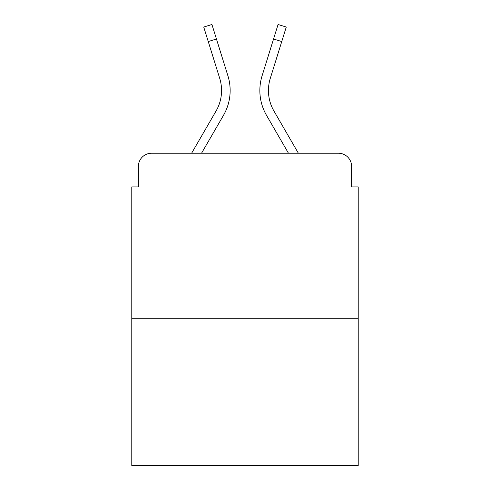 <?xml version="1.0" encoding="UTF-8"?>
<svg xmlns="http://www.w3.org/2000/svg" width="490" height="490" viewBox="0 0 490 490"><rect width="100%" height="100%" fill="white"/><g stroke="black" fill="none" stroke-linecap="round" stroke-linejoin="round"><path stroke-width="0.73" d="M138.382 166.441L138.382 186.904L138.382 166.441A13.206 13.206 0 0 1 151.588 153.235L191.621 153.235L216.053 111.028A40.933 40.933 0 0 0 219.71 78.351L203.736 27.054L211.931 24.5L227.905 75.797A49.515 49.515 0 0 1 223.483 115.328L201.537 153.235M358.221 318.28L131.779 318.28L131.779 465.5L358.221 465.5L358.221 186.904L351.618 186.904L351.618 166.441A13.206 13.206 0 0 0 338.412 153.235L151.588 153.235M131.779 318.28L131.779 186.904L138.382 186.904M281.744 41.552L273.555 38.998L278.069 24.5L286.264 27.054L270.29 78.351A40.933 40.933 0 0 0 273.947 111.028A40.933 40.933 0 0 1 270.29 78.351A40.933 40.933 0 0 0 273.947 111.028A40.933 40.933 0 0 1 270.29 78.351A40.933 40.933 0 0 0 273.947 111.028A40.933 40.933 0 0 1 270.29 78.351A40.933 40.933 0 0 0 273.947 111.028A40.933 40.933 0 0 1 270.29 78.351A40.933 40.933 0 0 0 273.947 111.028A40.933 40.933 0 0 1 270.29 78.351A40.933 40.933 0 0 0 273.947 111.028A40.933 40.933 0 0 1 270.29 78.351A40.933 40.933 0 0 0 273.947 111.028A40.933 40.933 0 0 1 270.29 78.351A40.933 40.933 0 0 0 273.947 111.028A40.933 40.933 0 0 1 270.29 78.351A40.933 40.933 0 0 0 273.947 111.028A40.933 40.933 0 0 1 270.29 78.351A40.933 40.933 0 0 0 273.947 111.028L298.379 153.235L338.412 153.235M351.618 186.904L351.618 166.441M262.095 75.797L273.555 38.998L262.095 75.797A49.515 49.515 0 0 0 266.517 115.328L288.463 153.235M216.053 111.028A40.933 40.933 0 0 0 219.71 78.351A40.933 40.933 0 0 1 216.053 111.028A40.933 40.933 0 0 0 219.71 78.351A40.933 40.933 0 0 1 216.053 111.028A40.933 40.933 0 0 0 219.71 78.351A40.933 40.933 0 0 1 216.053 111.028A40.933 40.933 0 0 0 219.71 78.351A40.933 40.933 0 0 1 216.053 111.028A40.933 40.933 0 0 0 219.71 78.351A40.933 40.933 0 0 1 216.053 111.028A40.933 40.933 0 0 0 219.71 78.351A40.933 40.933 0 0 1 216.053 111.028A40.933 40.933 0 0 0 219.71 78.351A40.933 40.933 0 0 1 216.053 111.028A40.933 40.933 0 0 0 219.71 78.351A40.933 40.933 0 0 1 216.053 111.028A40.933 40.933 0 0 0 219.71 78.351A40.933 40.933 0 0 1 216.053 111.028A40.933 40.933 0 0 0 219.71 78.351M208.256 41.552L216.445 38.998L227.905 75.797"/></g></svg>
